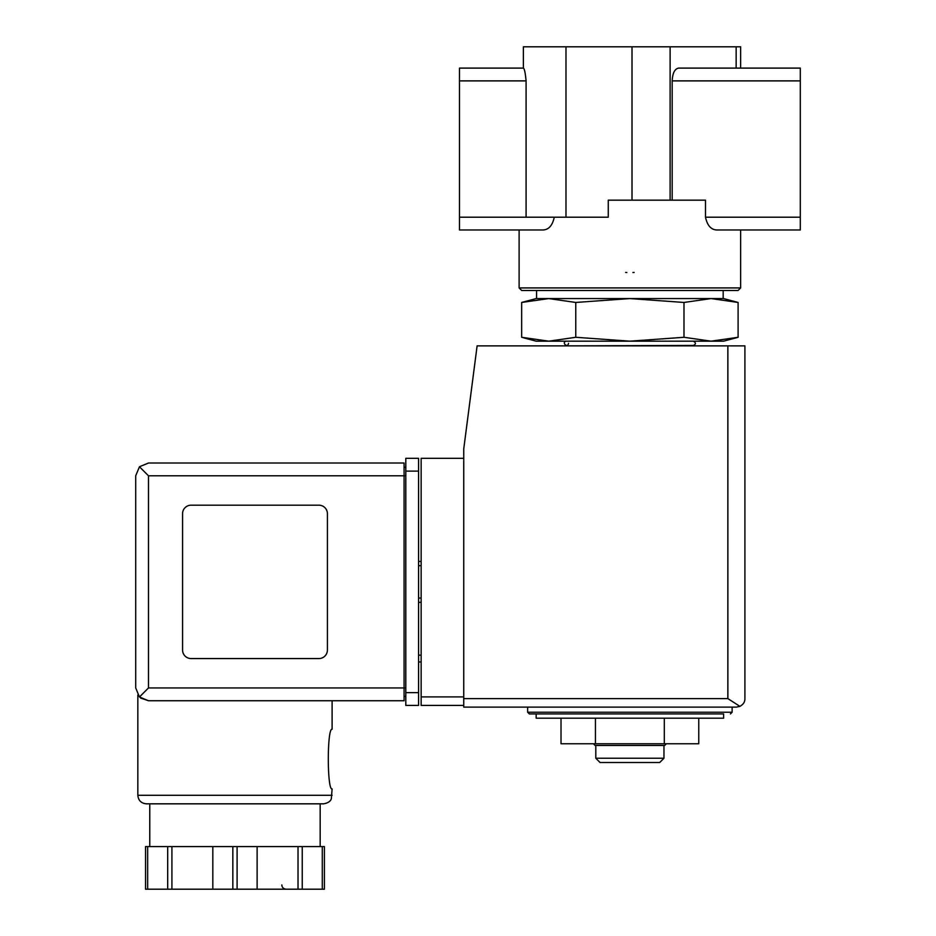 <?xml version="1.0" encoding="UTF-8"?>
<svg xmlns="http://www.w3.org/2000/svg" width="936" height="936" viewBox="0 0 936 936"><rect width="100%" height="100%" fill="white"/><g stroke="black" fill="none" stroke-linecap="round" stroke-linejoin="round"><path stroke-width="1.4" d="M740.645 287.925L738.094 290.476L521.68 290.476L519.117 287.925L740.645 287.925L740.645 229.987L800.292 229.987L717.187 229.987C711.243 229.964 707.347 225.705 705.498 217.21C707.335 225.681 711.231 229.94 717.187 229.987M672.188 200.164L672.188 80.882C672.574 73.137 674.704 68.878 678.577 68.106L800.292 68.106L800.292 217.21L705.498 217.21L705.498 200.164L608.271 200.164L608.271 217.21L526.079 217.21L526.079 80.882L459.482 80.882L459.482 229.987L519.117 229.987L519.117 287.925M554.276 217.21C552.439 225.681 548.543 229.94 542.576 229.987L459.482 229.987M536.164 718.193L723.61 718.193L723.61 713.934L536.164 713.934L536.164 718.193M683.994 302.457L629.881 298.572L575.769 302.457L548.718 298.572L536.164 298.572L521.668 302.457L548.718 298.572L521.668 302.457L521.668 337.288L548.718 341.172L575.769 337.288L629.881 341.172L683.994 337.288L711.056 341.172L738.106 337.288L738.106 302.457L711.056 298.572L683.994 302.457L683.994 337.288M521.668 337.288L536.164 341.172L723.61 341.172L738.106 337.288M568.538 345.864L693.365 345.431C696.103 344.249 696.103 342.833 693.365 341.172M568.538 343.301C567.661 348.719 561.003 342.05 566.409 341.172M575.769 302.457L575.769 337.288M740.645 68.106L740.645 46.8L523.376 46.8L523.376 68.106L459.482 68.106L459.482 80.882M526.079 80.882C525.353 73.102 524.476 68.843 523.435 68.106L459.482 68.106M800.292 217.21L800.292 229.987M536.585 298.572L536.585 290.476M711.056 298.572L548.718 298.572L723.61 298.572L738.106 302.457M527.647 707.125L527.647 712.237L529.343 713.934L723.61 713.934M664.314 718.193L664.314 743.757L698.759 743.757L698.759 718.193M664.314 743.757L595.448 743.757L595.448 718.193M595.448 743.757L561.015 743.757L561.015 718.193M663.963 758.242L595.799 758.242L600.07 762.501L659.704 762.501L663.963 758.242L663.963 745.465M595.799 758.242L595.799 745.465M593.424 743.757L595.12 745.465L664.654 745.465L666.35 743.757M625.622 272.423A55.376 55.376 0 0 0 626.839 272.505A55.376 55.376 0 0 1 625.622 272.423M632.923 272.505A55.376 55.376 0 0 0 634.14 272.423A55.376 55.376 0 0 1 632.923 272.505M463.741 458.324L421.141 458.324L421.141 705.416L463.741 705.416M736.386 707.125L463.741 707.125L463.741 448.952L477.114 345.864L744.904 345.864L744.904 698.607C744.997 701.871 743.336 704.457 739.92 706.352L736.386 707.125L739.92 706.352C743.336 704.457 744.997 701.871 744.904 698.607M739.92 706.352L727.869 698.607L463.741 698.607M421.141 655.153L418.579 655.153M421.141 661.963L418.579 661.963M418.579 561.424L421.141 561.424M418.579 602.328L421.141 602.328M148.485 475.792L148.485 687.948L139.452 696.992L135.708 687.948L135.708 475.792L139.452 466.76L148.485 475.792L404.095 475.792L404.095 700.736L332.105 700.736L332.105 729.273C327.038 727.529 327.05 790.674 332.105 788.919L331.344 798.817C331.25 798.7 330.771 802.643 323.587 803.825L149.772 803.825L149.772 846.6M140.669 698.057L148.485 700.736L140.54 697.963M323.587 803.825L146.355 803.825C141.184 803.322 138.341 800.479 137.838 795.308L137.838 695.015M324.406 846.6L324.406 889.2L324.406 846.6L145.536 846.6L145.536 889.2L145.536 846.6M139.452 696.992L148.485 700.736L404.095 700.736M135.708 687.948L135.708 475.792M139.452 466.76L148.485 463.016L404.095 463.016L404.095 475.792L405.803 475.792M318.895 658.558A8.518 8.518 0 0 0 327.413 650.04L327.413 513.712A8.518 8.518 0 0 0 318.895 505.194L191.096 505.194A8.518 8.518 0 0 0 182.567 513.712L182.567 650.04A8.518 8.518 0 0 0 191.096 658.558L318.895 658.558M405.803 692.64L405.803 458.324L418.579 458.324L418.579 705.416L405.803 705.416L405.803 692.64L418.579 692.64M404.095 467.275L405.803 467.275L404.095 467.275M404.095 696.466L405.803 696.466M167.684 846.6L167.684 889.2L145.536 889.2M171.92 846.6L171.92 889.2L167.684 889.2M212.823 846.6L212.823 889.2L171.92 889.2M257.119 846.6L257.119 889.2L212.823 889.2M298.022 846.6L298.022 889.2L257.119 889.2M302.258 846.6L302.258 889.2L298.022 889.2M324.406 889.2L302.258 889.2M800.292 80.882L672.188 80.882M736.152 68.106L736.152 46.8M670.117 200.164L670.117 46.8M526.079 217.21L459.482 217.21M565.987 217.21L565.987 46.8M632.011 200.164L632.011 46.8M527.647 712.237L732.127 712.237L730.419 713.934M727.869 698.607L727.869 345.864M421.141 696.899L463.741 696.899M418.579 565.683L421.141 565.683M418.579 598.057L421.141 598.057M137.838 795.308L332.105 795.308M148.485 687.948L405.803 687.948M405.803 471.112L418.579 471.112M147.666 846.6L147.666 889.2M232.842 846.6L232.842 889.2M237.1 846.6L237.1 889.2M322.276 846.6L322.276 889.2M691.236 345.864L693.365 345.431M723.177 298.572L723.177 290.476M732.127 712.237L732.127 707.125M320.17 846.6L320.17 803.825M281.83 884.941C282.017 887.457 283.433 888.872 286.088 889.2"/></g></svg>
